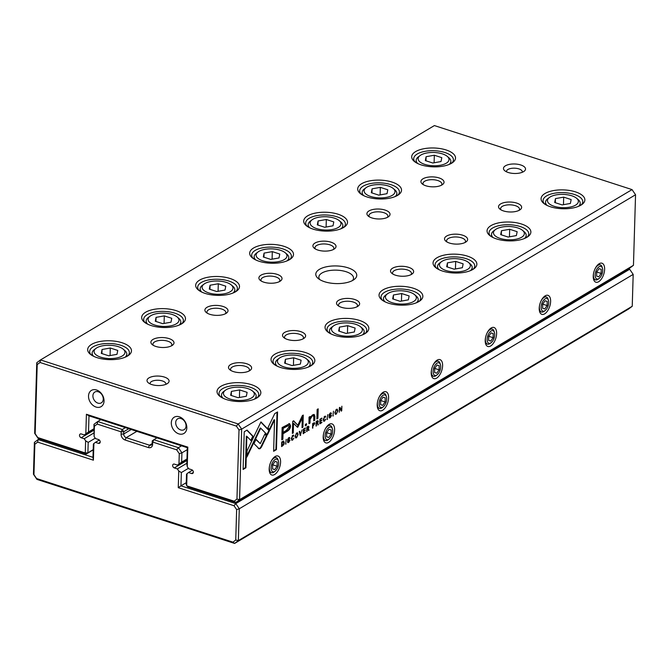 <?xml version="1.0" encoding="UTF-8"?>
<svg xmlns="http://www.w3.org/2000/svg" width="669" height="669" viewBox="0 0 669 669"><rect width="100%" height="100%" fill="white"/><g stroke="black" fill="none" stroke-linecap="round" stroke-linejoin="round"><path stroke-width="1" d="M632.238 306.268L633.183 274.407L239.293 508.758L238.348 540.619L632.238 306.268L628.5 309.078L234.61 543.429L36.954 479.397L33.45 474.237L34.395 442.376L38.133 439.566L92.983 457.337L93.376 444.049L93.903 443.488L93.401 460.188L37.648 442.125L34.847 444.233L33.943 474.672L36.569 478.536L232.937 542.149L235.739 540.05L236.642 509.602L234.016 505.739L178.263 487.684L178.757 470.976L177.352 468.91L186.835 463.266M178.757 470.976L181.341 472.548L180.948 485.836L186.258 482.667M178.263 487.684L180.948 485.836L235.789 503.598L629.68 269.256L628.467 268.863M181.341 472.548L188.382 468.35M177.352 468.91L174.316 467.924A2.099 1.572 59.2 0 1 172.736 466.159A2.099 1.572 59.2 0 1 173.304 464.227A2.099 1.572 59.2 0 1 174.433 464.135L177.461 465.114L186.952 459.469M187.245 449.677L181.926 452.838L181.65 462.145L186.969 458.976M181.65 462.145L178.966 463.993L179.267 453.682L176.649 449.819L152.708 442.067L152.641 444.341A5.043 3.771 59.2 0 1 148.367 447.553L125.086 440.01A5.043 3.771 59.2 0 1 121.081 434.122L121.148 431.839L97.214 424.087L94.413 426.195L94.103 436.497L95.516 438.571L98.544 439.55A2.099 1.572 59.2 0 1 100.124 441.314A2.099 1.572 59.2 0 1 99.564 443.254A2.099 1.572 59.2 0 1 98.435 443.346L95.399 442.36L99.33 440.018M177.461 465.114L178.966 463.993M156.964 437.861L153.845 439.717L178.422 447.678L181.542 445.822M128.782 428.729L123.782 431.706L123.715 433.98A3.153 2.358 -120.8 0 0 126.215 437.66L149.496 445.203A3.153 2.358 -120.8 0 0 151.194 445.069A3.153 2.358 -120.8 0 0 152.172 443.196L152.239 440.921L152.708 442.067L153.845 439.717L152.239 440.921M100.827 419.672L97.699 421.529L122.276 429.498L125.404 427.633M94.103 436.497L93.961 424.338L97.699 421.529L97.214 424.087M95.399 442.36L93.903 443.488M39.387 438.822L38.133 439.566L37.648 442.125M176.649 449.819L178.422 447.678L181.926 452.838L179.267 453.682M235.739 540.05L238.348 540.619L234.61 543.429L232.937 542.149M234.016 505.739L235.789 503.598L239.293 508.758L236.642 509.602M633.183 274.407L629.68 269.256M93.961 424.338L94.413 426.195M122.276 429.498L121.148 431.839L123.782 431.706L122.276 429.498M93.401 460.188L92.983 457.337M34.847 444.233L34.395 442.376M33.943 474.672L33.45 474.237M36.569 478.536L36.954 479.397M93.2 449.911L86.293 454.017L38.166 438.429L34.663 433.278L36.762 362.732L40.5 359.922L238.156 423.954L632.046 189.603L434.39 125.571L40.5 359.922L40.015 362.481L37.213 364.58L35.156 433.713L37.782 437.576L85.264 452.955L85.624 440.804L84.219 438.739L93.702 433.094M283.556 441.114L281.716 442L281.582 446.591L283.807 444.734L284.25 442.803L283.656 441.13M314.806 423.552L313.786 422.917L312.666 423.586L312.523 428.185L313.017 425.91L314.806 423.552L314.279 423.427M314.497 422.724L313.786 422.917M317.758 420.617L318.369 421.37L317.332 420.809L316.194 421.487L316.061 426.078L316.554 423.745L317.733 423.502L317.875 424.999L318.335 424.723L317.742 422.808L318.369 421.37L317.332 420.809M316.136 423.519L317.733 423.502M292.646 439.566L291.818 438.254L292.754 435.837L293.9 435.929L292.813 435.327L291.358 438.546L292.629 440.093L293.85 438.078L292.646 439.566L292.002 439.458M291.893 440.261L292.629 440.093L291.667 440.11M293.549 435.143L292.813 435.327M292.336 435.703L293.448 436.205M258.828 448.615L260.107 448.673L261.454 447.051L266.814 435.912L264.916 433.955L260.266 443.631L256.035 439.307L253.961 443.631L259.196 448.849M300.23 435.494L302.045 429.899L300.506 434.624L299.729 431.279L299.244 431.572L300.23 435.494M303.316 429.147L303.182 433.738L305.24 431.982L303.626 432.935L303.676 431.371L305.181 430.476L305.198 429.933L303.693 430.828L303.734 429.431L305.323 427.951L303.316 429.147M308.417 426.17L309.028 426.922L307.991 426.362L306.854 427.039L306.72 431.639L307.757 428.98L308.392 429.063L308.534 430.552L309.003 430.276L308.401 428.361L309.028 426.922L307.991 426.362M306.795 429.08L308.392 429.063M330.235 417.188L329.056 417.021L329.382 417.958L330.235 417.724L331.49 415.6L329.608 414.671L330.352 413.484L331.448 413.45L330.411 412.957L329.148 414.981L329.474 415.692L331.046 415.926L330.235 417.188L329.516 416.745M328.956 415.524L331.046 415.926M329.148 414.981L329.432 415.683M330.829 412.773L331.448 413.45L330.411 412.957M329.909 413.342L331.013 413.785M330.862 414.839L331.49 415.6L329.215 414.537M309.036 417.122L308.927 423.703L309.99 423.076L310.098 419.413L312.239 415.942L313.318 415.65L313.82 417.13L313.711 420.86L314.756 420.241L314.873 416.31L314.171 414.462L312.515 414.905L310.107 417.615L310.082 416.503L309.036 417.122M267.332 434.984L269.44 430.685L260.943 421.896L247.053 450.781L246.869 457.069L260.751 428.185L267.332 434.984M260.818 422.139L268.921 430.518L266.931 434.574M317.148 409.461L316.863 418.986L317.909 418.359L318.193 408.843L317.148 409.461M288.732 441.875L287.553 441.716L287.887 442.652L288.732 442.41L289.995 440.286L288.113 439.357L288.857 438.178L289.953 438.145L288.908 437.643L287.653 439.667L287.971 440.386L289.543 440.612L288.732 441.875L288.021 441.44M287.461 440.219L289.543 440.612M287.653 439.667L287.938 440.369M289.334 437.459L289.953 438.145L288.908 437.643M288.406 438.028L289.518 438.471M289.368 439.525L289.995 440.286L287.712 439.232M336.273 414.128L337.812 410.891L337.243 409.194L336.415 409.386L334.868 412.639L335.445 414.312L336.273 414.128L335.219 414.17M274.616 474.513A9.985 5.051 -72 0 1 269.574 472.289A9.985 5.051 -72 0 1 274.558 456.902A9.985 5.051 -72 0 1 280.595 461.652A9.985 5.051 -72 0 1 274.616 474.513M328.63 442.385A9.985 5.051 -72 0 1 323.579 440.152A9.985 5.051 -72 0 1 328.563 424.773A9.985 5.051 -72 0 1 334.6 429.515A9.985 5.051 -72 0 1 328.63 442.385M382.635 410.248A9.985 5.051 -72 0 1 377.592 408.023A9.985 5.051 -72 0 1 382.576 392.636A9.985 5.051 -72 0 1 388.605 397.386A9.985 5.051 -72 0 1 382.635 410.248M436.64 378.119A9.985 5.051 -72 0 1 431.597 375.894A9.985 5.051 -72 0 1 436.581 360.507A9.985 5.051 -72 0 1 442.61 365.257A9.985 5.051 -72 0 1 436.64 378.119M490.645 345.99A9.985 5.051 -72 0 1 485.602 343.757A9.985 5.051 -72 0 1 490.586 328.379A9.985 5.051 -72 0 1 496.624 333.12A9.985 5.051 -72 0 1 490.645 345.99M544.658 313.853A9.985 5.051 -72 0 1 539.607 311.629A9.985 5.051 -72 0 1 544.591 296.242A9.985 5.051 -72 0 1 550.629 300.991A9.985 5.051 -72 0 1 544.658 313.853M598.663 281.724A9.985 5.051 -72 0 1 593.62 279.491A9.985 5.051 -72 0 1 598.604 264.113A9.985 5.051 -72 0 1 604.634 268.863A9.985 5.051 -72 0 1 598.663 281.724M635.55 194.763L241.66 429.113L239.569 499.651L633.459 265.309L635.55 194.763L632.046 189.603M324.565 420.575L323.737 419.262L324.674 416.846L325.82 416.938L324.733 416.335L323.278 419.555L324.549 421.102L325.77 419.087L324.565 420.575L323.921 420.467M323.813 421.269L324.549 421.102L323.587 421.119M325.469 416.151L324.733 416.335M324.264 416.712L325.368 417.213M319.933 419.262L319.79 423.853L321.831 422.641L321.848 422.097L320.242 423.051L320.284 421.487L321.806 420.048L320.3 420.943L320.342 419.547L321.931 418.066L319.933 419.262M247.062 430.083L244.235 431.773L243.115 469.454L245.924 467.782L246.861 436.347L251.193 440.821L253.267 436.497L247.062 430.083M296.559 437.752L298.098 434.516L297.529 432.818L296.702 433.01L295.154 436.272L295.74 437.936L296.559 437.752L295.506 437.794M305.34 424.422L305.29 425.869L306.511 425.141L306.553 423.703L305.34 424.422M339.342 407.714L339.208 412.305L339.718 408.165L341.207 411.117L341.742 410.799L341.876 406.2L341.374 410.181L339.961 407.346L339.342 407.714M285.63 444.183L286.198 439.332L285.63 444.183M332.911 416.051L333.471 411.201L332.911 416.051M297.738 427.265L302.304 418.125L302.02 427.708L302.915 427.182L303.274 415.064L302.38 415.591L297.797 425.233L293.632 420.801L292.729 421.336L292.37 433.453L293.265 432.927L293.549 423.318L297.337 427.173M289.485 423.728L282.134 427.541L281.774 439.859L282.887 439.199L283.046 433.771L286.491 431.722C289.167 430.334 290.513 428.369 290.538 425.819L289.652 423.761M327.124 419.496L327.693 414.638L327.124 419.496M277.56 411.945L274.75 413.609L267.935 427.775L269.833 429.732L274.558 419.898L273.629 451.291L276.439 449.618L277.56 411.945M347.972 267.801A20.496 8.822 -178.3 0 1 354.152 279.508A20.496 8.822 -178.3 0 1 336.014 283.581A20.496 8.822 -178.3 0 1 318.143 278.438A20.496 8.822 -178.3 0 1 322.709 267.826A20.496 8.822 -178.3 0 1 347.972 267.801M151.746 384.55A11.039 4.75 1.7 0 0 167.676 383.354A11.039 4.75 1.7 0 0 158.193 376.053A11.039 4.75 1.7 0 0 148.284 382.777A11.039 4.75 1.7 0 0 151.746 384.55M520.8 164.984A11.039 4.75 -178.3 0 1 524.12 171.281A11.039 4.75 -178.3 0 1 514.352 173.48A11.039 4.75 -178.3 0 1 504.735 170.704A11.039 4.75 -178.3 0 1 507.194 164.992A11.039 4.75 -178.3 0 1 520.8 164.984M169.048 338.598A11.557 4.976 -178.3 0 1 172.535 345.196A11.557 4.976 -178.3 0 1 162.299 347.495A11.557 4.976 -178.3 0 1 152.223 344.594A11.557 4.976 -178.3 0 1 154.798 338.606A11.557 4.976 -178.3 0 1 169.048 338.598M246.66 363.735A11.557 4.976 -178.3 0 1 250.147 370.342A11.557 4.976 -178.3 0 1 239.912 372.641A11.557 4.976 -178.3 0 1 229.835 369.74A11.557 4.976 -178.3 0 1 232.411 363.752A11.557 4.976 -178.3 0 1 246.66 363.735M223.053 306.461A11.557 4.976 -178.3 0 1 226.54 313.067A11.557 4.976 -178.3 0 1 216.304 315.367A11.557 4.976 -178.3 0 1 206.228 312.465A11.557 4.976 -178.3 0 1 208.803 306.477A11.557 4.976 -178.3 0 1 223.053 306.461M300.674 331.607A11.557 4.976 -178.3 0 1 304.152 338.205A11.557 4.976 -178.3 0 1 293.925 340.513A11.557 4.976 -178.3 0 1 283.84 337.602A11.557 4.976 -178.3 0 1 286.416 331.615A11.557 4.976 -178.3 0 1 300.674 331.607M277.066 274.332A11.557 4.976 -178.3 0 1 280.545 280.93A11.557 4.976 -178.3 0 1 270.318 283.23A11.557 4.976 -178.3 0 1 260.233 280.328A11.557 4.976 -178.3 0 1 262.808 274.34A11.557 4.976 -178.3 0 1 277.066 274.332M354.679 299.478A11.557 4.976 -178.3 0 1 358.166 306.076A11.557 4.976 -178.3 0 1 347.93 308.376A11.557 4.976 -178.3 0 1 337.845 305.474A11.557 4.976 -178.3 0 1 340.421 299.486A11.557 4.976 -178.3 0 1 354.679 299.478M331.071 242.203A11.557 4.976 -178.3 0 1 334.559 248.801A11.557 4.976 -178.3 0 1 324.323 251.101A11.557 4.976 -178.3 0 1 314.246 248.199A11.557 4.976 -178.3 0 1 316.822 242.211A11.557 4.976 -178.3 0 1 331.071 242.203M408.684 267.341A11.557 4.976 -178.3 0 1 412.171 273.947A11.557 4.976 -178.3 0 1 401.935 276.247A11.557 4.976 -178.3 0 1 391.858 273.345A11.557 4.976 -178.3 0 1 394.434 267.357A11.557 4.976 -178.3 0 1 408.684 267.341M385.076 210.066A11.557 4.976 -178.3 0 1 388.564 216.672A11.557 4.976 -178.3 0 1 378.328 218.972A11.557 4.976 -178.3 0 1 368.251 216.07A11.557 4.976 -178.3 0 1 370.827 210.083A11.557 4.976 -178.3 0 1 385.076 210.066M462.689 235.212A11.557 4.976 -178.3 0 1 466.176 241.81A11.557 4.976 -178.3 0 1 455.94 244.11A11.557 4.976 -178.3 0 1 445.863 241.208A11.557 4.976 -178.3 0 1 448.439 235.22A11.557 4.976 -178.3 0 1 462.689 235.212M439.081 177.937A11.557 4.976 -178.3 0 1 442.569 184.535A11.557 4.976 -178.3 0 1 432.333 186.835A11.557 4.976 -178.3 0 1 422.256 183.933A11.557 4.976 -178.3 0 1 424.832 177.946A11.557 4.976 -178.3 0 1 439.081 177.937M516.702 203.083A11.557 4.976 -178.3 0 1 520.181 209.681A11.557 4.976 -178.3 0 1 509.954 211.981A11.557 4.976 -178.3 0 1 499.868 209.079A11.557 4.976 -178.3 0 1 502.444 203.092A11.557 4.976 -178.3 0 1 516.702 203.083M122.084 342.762A21.91 9.433 -178.3 0 1 128.691 355.272A21.91 9.433 -178.3 0 1 109.298 359.638A21.91 9.433 -178.3 0 1 90.19 354.135A21.91 9.433 -178.3 0 1 95.073 342.787A21.91 9.433 -178.3 0 1 122.084 342.762M251.444 384.667A21.91 9.433 -178.3 0 1 258.05 397.185A21.91 9.433 -178.3 0 1 238.649 401.542A21.91 9.433 -178.3 0 1 219.541 396.04A21.91 9.433 -178.3 0 1 224.424 384.692A21.91 9.433 -178.3 0 1 251.444 384.667M176.089 310.633A21.91 9.433 -178.3 0 1 182.696 323.144A21.91 9.433 -178.3 0 1 163.303 327.501A21.91 9.433 -178.3 0 1 144.195 321.998A21.91 9.433 -178.3 0 1 149.078 310.65A21.91 9.433 -178.3 0 1 176.089 310.633M305.449 352.538A21.91 9.433 -178.3 0 1 312.055 365.048A21.91 9.433 -178.3 0 1 292.654 369.413A21.91 9.433 -178.3 0 1 273.554 363.911A21.91 9.433 -178.3 0 1 278.429 352.555A21.91 9.433 -178.3 0 1 305.449 352.538M230.103 278.496A21.91 9.433 -178.3 0 1 236.709 291.015A21.91 9.433 -178.3 0 1 217.308 295.372A21.91 9.433 -178.3 0 1 198.2 289.869A21.91 9.433 -178.3 0 1 203.083 278.521A21.91 9.433 -178.3 0 1 230.103 278.496M359.454 320.409A21.91 9.433 -178.3 0 1 366.06 332.919A21.91 9.433 -178.3 0 1 346.667 337.276A21.91 9.433 -178.3 0 1 327.559 331.774A21.91 9.433 -178.3 0 1 332.443 320.426A21.91 9.433 -178.3 0 1 359.454 320.409M284.108 246.368A21.91 9.433 -178.3 0 1 290.714 258.878A21.91 9.433 -178.3 0 1 271.313 263.243A21.91 9.433 -178.3 0 1 252.213 257.741A21.91 9.433 -178.3 0 1 257.088 246.384A21.91 9.433 -178.3 0 1 284.108 246.368M413.459 288.272A21.91 9.433 -178.3 0 1 420.065 300.782A21.91 9.433 -178.3 0 1 400.672 305.148A21.91 9.433 -178.3 0 1 381.564 299.645A21.91 9.433 -178.3 0 1 386.448 288.297A21.91 9.433 -178.3 0 1 413.459 288.272M338.113 214.239A21.91 9.433 -178.3 0 1 344.719 226.749A21.91 9.433 -178.3 0 1 325.326 231.106A21.91 9.433 -178.3 0 1 306.218 225.604A21.91 9.433 -178.3 0 1 311.102 214.256A21.91 9.433 -178.3 0 1 338.113 214.239M467.472 256.143A21.91 9.433 -178.3 0 1 474.078 268.654A21.91 9.433 -178.3 0 1 454.677 273.019A21.91 9.433 -178.3 0 1 435.569 267.508A21.91 9.433 -178.3 0 1 440.453 256.16A21.91 9.433 -178.3 0 1 467.472 256.143M392.118 182.102A21.91 9.433 -178.3 0 1 398.724 194.62A21.91 9.433 -178.3 0 1 379.331 198.977A21.91 9.433 -178.3 0 1 360.223 193.475A21.91 9.433 -178.3 0 1 365.107 182.127A21.91 9.433 -178.3 0 1 392.118 182.102M521.477 224.006A21.91 9.433 -178.3 0 1 528.084 236.525A21.91 9.433 -178.3 0 1 508.683 240.882A21.91 9.433 -178.3 0 1 489.583 235.379A21.91 9.433 -178.3 0 1 494.458 224.031A21.91 9.433 -178.3 0 1 521.477 224.006M446.131 149.973A21.91 9.433 -178.3 0 1 452.737 162.483A21.91 9.433 -178.3 0 1 433.336 166.849A21.91 9.433 -178.3 0 1 414.228 161.346A21.91 9.433 -178.3 0 1 419.112 149.99A21.91 9.433 -178.3 0 1 446.131 149.973M575.482 191.878A21.91 9.433 -178.3 0 1 582.089 204.388A21.91 9.433 -178.3 0 1 562.696 208.753A21.91 9.433 -178.3 0 1 543.588 203.251A21.91 9.433 -178.3 0 1 548.471 191.903A21.91 9.433 -178.3 0 1 575.482 191.878M85.624 440.804L88.199 442.376L95.249 438.178M88.199 442.376L87.89 452.821L93.208 449.652M84.219 438.739L81.183 437.752A2.099 1.572 59.2 0 1 79.603 435.987A2.099 1.572 59.2 0 1 80.163 434.056A2.099 1.572 59.2 0 1 81.3 433.964L84.327 434.942L93.811 429.297M88.509 431.973L85.824 433.821L86.41 414.27L187.822 447.126L187.245 466.669L186.818 463.818L187.303 447.686L88.994 415.834L88.509 431.973L93.827 428.804M84.327 434.942L85.824 433.821M187.245 466.669L188.65 468.743L191.677 469.722A2.099 1.572 59.2 0 1 193.266 471.486A2.099 1.572 59.2 0 1 192.697 473.426A2.099 1.572 59.2 0 1 191.568 473.518L188.533 472.531L192.471 470.19M633.459 265.309L629.713 268.118L235.823 502.461L187.705 486.873L186.199 484.665L186.509 474.221L187.036 473.66L186.676 485.811L234.15 501.19L236.951 499.091L239.009 429.958L236.383 426.094L40.015 362.481M188.533 472.531L187.036 473.66M96.027 407.045A9.458 7.066 -120.8 0 0 103.126 396.424A9.458 7.066 -120.8 0 0 89.688 392.067A9.458 7.066 -120.8 0 0 96.027 407.045M178.815 433.863A9.458 7.066 -120.8 0 0 185.915 423.243A9.458 7.066 -120.8 0 0 172.468 418.886A9.458 7.066 -120.8 0 0 178.815 433.863M544.566 203.995A19.861 8.555 -178.3 0 1 543.061 200.583A19.861 8.555 -178.3 0 1 553.832 193.341A19.861 8.555 -178.3 0 1 574.261 194.42A19.861 8.555 -178.3 0 1 582.774 201.762A19.861 8.555 -178.3 0 1 581.068 205.074M554.099 206.278A15.446 6.648 1.7 0 0 573.149 206.261A15.446 6.648 1.7 0 0 576.586 198.258A15.446 6.648 1.7 0 0 563.122 194.378A15.446 6.648 1.7 0 0 549.441 197.455A15.446 6.648 1.7 0 0 554.099 206.278M571.159 199.563L563.691 197.138L555.454 198.609L554.685 202.498L562.152 204.915L570.389 203.451L571.159 199.563M547.075 205.433A17.344 7.468 -178.3 0 1 545.536 202.222A17.344 7.468 -178.3 0 1 547.744 198.726L549.441 197.455M576.586 198.258L578.208 199.63A17.344 7.468 -178.3 0 1 580.207 203.251A17.344 7.468 -178.3 0 1 578.476 206.361M563.465 204.681L563.691 197.138M555.329 202.707L555.454 198.609M415.206 162.082A19.861 8.555 -178.3 0 1 413.71 158.678A19.861 8.555 -178.3 0 1 424.481 151.437A19.861 8.555 -178.3 0 1 444.902 152.515A19.861 8.555 -178.3 0 1 453.415 159.858A19.861 8.555 -178.3 0 1 451.717 163.169M490.553 236.124A19.861 8.555 -178.3 0 1 489.056 232.712A19.861 8.555 -178.3 0 1 499.827 225.478A19.861 8.555 -178.3 0 1 520.248 226.557A19.861 8.555 -178.3 0 1 528.761 233.891A19.861 8.555 -178.3 0 1 527.063 237.211M361.201 194.219A19.861 8.555 -178.3 0 1 359.696 190.807A19.861 8.555 -178.3 0 1 370.475 183.574A19.861 8.555 -178.3 0 1 390.897 184.652A19.861 8.555 -178.3 0 1 399.41 191.986A19.861 8.555 -178.3 0 1 397.712 195.298M436.548 268.252A19.861 8.555 -178.3 0 1 435.051 264.849A19.861 8.555 -178.3 0 1 445.822 257.607A19.861 8.555 -178.3 0 1 466.243 258.686A19.861 8.555 -178.3 0 1 474.756 266.028A19.861 8.555 -178.3 0 1 473.058 269.339M307.196 226.348A19.861 8.555 -178.3 0 1 305.691 222.936A19.861 8.555 -178.3 0 1 316.462 215.702A19.861 8.555 -178.3 0 1 336.892 216.781A19.861 8.555 -178.3 0 1 345.405 224.115A19.861 8.555 -178.3 0 1 343.699 227.435M382.543 300.389A19.861 8.555 -178.3 0 1 381.037 296.977A19.861 8.555 -178.3 0 1 391.817 289.736A19.861 8.555 -178.3 0 1 412.238 290.823A19.861 8.555 -178.3 0 1 420.751 298.157A19.861 8.555 -178.3 0 1 419.053 301.468M253.183 258.485A19.861 8.555 -178.3 0 1 251.686 255.073A19.861 8.555 -178.3 0 1 262.457 247.831A19.861 8.555 -178.3 0 1 282.878 248.91A19.861 8.555 -178.3 0 1 291.391 256.252A19.861 8.555 -178.3 0 1 289.694 259.564M328.538 332.518A19.861 8.555 -178.3 0 1 327.032 329.106A19.861 8.555 -178.3 0 1 337.803 321.873A19.861 8.555 -178.3 0 1 358.233 322.951A19.861 8.555 -178.3 0 1 366.746 330.285A19.861 8.555 -178.3 0 1 365.04 333.605M199.178 290.614A19.861 8.555 -178.3 0 1 197.681 287.202A19.861 8.555 -178.3 0 1 208.452 279.968A19.861 8.555 -178.3 0 1 228.873 281.047A19.861 8.555 -178.3 0 1 237.386 288.381A19.861 8.555 -178.3 0 1 235.689 291.701M274.524 364.647A19.861 8.555 -178.3 0 1 273.027 361.243A19.861 8.555 -178.3 0 1 283.798 354.001A19.861 8.555 -178.3 0 1 304.219 355.08A19.861 8.555 -178.3 0 1 312.732 362.422A19.861 8.555 -178.3 0 1 311.035 365.734M145.173 322.742A19.861 8.555 -178.3 0 1 143.668 319.33A19.861 8.555 -178.3 0 1 154.447 312.097A19.861 8.555 -178.3 0 1 174.868 313.176A19.861 8.555 -178.3 0 1 183.381 320.51A19.861 8.555 -178.3 0 1 181.684 323.829M220.519 396.784A19.861 8.555 -178.3 0 1 219.022 393.372A19.861 8.555 -178.3 0 1 229.793 386.138A19.861 8.555 -178.3 0 1 250.214 387.217A19.861 8.555 -178.3 0 1 258.727 394.551A19.861 8.555 -178.3 0 1 257.03 397.863M91.168 354.879A19.861 8.555 -178.3 0 1 89.663 351.468A19.861 8.555 -178.3 0 1 100.434 344.226A19.861 8.555 -178.3 0 1 120.863 345.304A19.861 8.555 -178.3 0 1 129.376 352.647A19.861 8.555 -178.3 0 1 127.67 355.958M424.748 164.373A15.446 6.648 1.7 0 0 443.79 164.357A15.446 6.648 1.7 0 0 447.235 156.354A15.446 6.648 1.7 0 0 433.763 152.473A15.446 6.648 1.7 0 0 420.09 155.551A15.446 6.648 1.7 0 0 424.748 164.373M441.799 157.658L434.332 155.233L426.094 156.705L425.333 160.593L432.801 163.01L441.03 161.538L441.799 157.658M417.724 163.529A17.344 7.468 -178.3 0 1 416.185 160.317A17.344 7.468 -178.3 0 1 418.384 156.822L420.09 155.551M447.235 156.354L448.857 157.725A17.344 7.468 -178.3 0 1 450.847 161.346A17.344 7.468 -178.3 0 1 449.125 164.457M500.094 238.407A15.446 6.648 1.7 0 0 519.144 238.39A15.446 6.648 1.7 0 0 522.581 230.395A15.446 6.648 1.7 0 0 509.109 226.515A15.446 6.648 1.7 0 0 495.436 229.584A15.446 6.648 1.7 0 0 500.094 238.407M517.145 231.691L509.678 229.275L501.449 230.738L500.68 234.627L508.147 237.052L516.384 235.58L517.145 231.691M493.07 237.562A17.344 7.468 -178.3 0 1 491.531 234.351A17.344 7.468 -178.3 0 1 493.73 230.855L495.436 229.584M522.581 230.395L524.203 231.758A17.344 7.468 -178.3 0 1 526.194 235.379A17.344 7.468 -178.3 0 1 524.471 238.499M370.735 196.502A15.446 6.648 1.7 0 0 389.784 196.485A15.446 6.648 1.7 0 0 393.221 188.482A15.446 6.648 1.7 0 0 379.758 184.602A15.446 6.648 1.7 0 0 366.077 187.68A15.446 6.648 1.7 0 0 370.735 196.502M387.794 189.787L380.327 187.37L372.089 188.834L371.32 192.722L378.796 195.139L387.025 193.675L387.794 189.787M363.71 195.657A17.344 7.468 -178.3 0 1 362.172 192.446A17.344 7.468 -178.3 0 1 364.379 188.951L366.077 187.68M393.221 188.482L394.852 189.854A17.344 7.468 -178.3 0 1 396.842 193.475A17.344 7.468 -178.3 0 1 395.12 196.586M446.089 270.544A15.446 6.648 1.7 0 0 465.131 270.527A15.446 6.648 1.7 0 0 468.576 262.524A15.446 6.648 1.7 0 0 455.104 258.644A15.446 6.648 1.7 0 0 441.431 261.721A15.446 6.648 1.7 0 0 446.089 270.544M463.14 263.829L455.673 261.403L447.436 262.875L446.675 266.764L454.142 269.181L462.379 267.709L463.14 263.829M439.065 269.691A17.344 7.468 -178.3 0 1 437.526 266.488A17.344 7.468 -178.3 0 1 439.725 262.984L441.431 261.721M468.576 262.524L470.198 263.895A17.344 7.468 -178.3 0 1 472.189 267.516A17.344 7.468 -178.3 0 1 470.466 270.627M316.73 228.631A15.446 6.648 1.7 0 0 335.779 228.622A15.446 6.648 1.7 0 0 339.216 220.619A15.446 6.648 1.7 0 0 325.753 216.739A15.446 6.648 1.7 0 0 312.072 219.808A15.446 6.648 1.7 0 0 316.73 228.631M333.789 221.916L326.321 219.499L318.084 220.971L317.315 224.851L324.783 227.276L333.02 225.804L333.789 221.916M309.705 227.786A17.344 7.468 -178.3 0 1 308.166 224.575A17.344 7.468 -178.3 0 1 310.374 221.079L312.072 219.808M339.216 220.619L340.839 221.983A17.344 7.468 -178.3 0 1 342.837 225.604A17.344 7.468 -178.3 0 1 341.106 228.723M392.076 302.672A15.446 6.648 1.7 0 0 411.126 302.656A15.446 6.648 1.7 0 0 414.571 294.653A15.446 6.648 1.7 0 0 401.099 290.772A15.446 6.648 1.7 0 0 387.418 293.85A15.446 6.648 1.7 0 0 392.076 302.672M409.135 295.957L401.668 293.54L393.431 295.004L392.661 298.892L400.137 301.309L408.366 299.846L409.135 295.957M385.051 301.828A17.344 7.468 -178.3 0 1 383.513 298.617A17.344 7.468 -178.3 0 1 385.72 295.121L387.418 293.85M414.571 294.653L416.193 296.024A17.344 7.468 -178.3 0 1 418.184 299.645A17.344 7.468 -178.3 0 1 416.461 302.756M262.725 260.768A15.446 6.648 1.7 0 0 281.774 260.751A15.446 6.648 1.7 0 0 285.211 252.748A15.446 6.648 1.7 0 0 271.739 248.868A15.446 6.648 1.7 0 0 258.067 251.945A15.446 6.648 1.7 0 0 262.725 260.768M279.776 254.053L272.308 251.628L264.079 253.099L263.31 256.988L270.778 259.405L279.015 257.941L279.776 254.053M255.7 259.923A17.344 7.468 -178.3 0 1 254.161 256.712A17.344 7.468 -178.3 0 1 256.361 253.217L258.067 251.945M285.211 252.748L286.834 254.12A17.344 7.468 -178.3 0 1 288.824 257.741A17.344 7.468 -178.3 0 1 287.101 260.851M338.071 334.801A15.446 6.648 1.7 0 0 357.121 334.793A15.446 6.648 1.7 0 0 360.558 326.79A15.446 6.648 1.7 0 0 347.094 322.91A15.446 6.648 1.7 0 0 333.413 325.979A15.446 6.648 1.7 0 0 338.071 334.801M355.13 328.086L347.663 325.669L339.426 327.133L338.656 331.021L346.124 333.446L354.361 331.975L355.13 328.086M331.046 333.956A17.344 7.468 -178.3 0 1 329.508 330.745A17.344 7.468 -178.3 0 1 331.715 327.25L333.413 325.979M360.558 326.79L362.18 328.153A17.344 7.468 -178.3 0 1 364.179 331.774A17.344 7.468 -178.3 0 1 362.447 334.893M208.72 292.897A15.446 6.648 1.7 0 0 227.761 292.88A15.446 6.648 1.7 0 0 231.206 284.885A15.446 6.648 1.7 0 0 217.734 281.005A15.446 6.648 1.7 0 0 204.062 284.074A15.446 6.648 1.7 0 0 208.72 292.897M225.771 286.181L218.303 283.765L210.066 285.228L209.305 289.117L216.773 291.533L225.01 290.07L225.771 286.181M201.695 292.052A17.344 7.468 -178.3 0 1 200.156 288.841A17.344 7.468 -178.3 0 1 202.356 285.345L204.062 284.074M231.206 284.885L232.829 286.248A17.344 7.468 -178.3 0 1 234.819 289.869A17.344 7.468 -178.3 0 1 233.096 292.98M284.066 366.938A15.446 6.648 1.7 0 0 303.116 366.921A15.446 6.648 1.7 0 0 306.553 358.918A15.446 6.648 1.7 0 0 293.081 355.038A15.446 6.648 1.7 0 0 279.408 358.116A15.446 6.648 1.7 0 0 284.066 366.938M301.117 360.223L293.649 357.798L285.42 359.27L284.651 363.158L292.119 365.575L300.356 364.103L301.117 360.223M277.041 366.094A17.344 7.468 -178.3 0 1 275.503 362.882A17.344 7.468 -178.3 0 1 277.71 359.387L279.408 358.116M306.553 358.918L308.175 360.29A17.344 7.468 -178.3 0 1 310.165 363.911A17.344 7.468 -178.3 0 1 308.442 367.022M154.706 325.034A15.446 6.648 1.7 0 0 173.756 325.017A15.446 6.648 1.7 0 0 177.201 317.014A15.446 6.648 1.7 0 0 163.729 313.134A15.446 6.648 1.7 0 0 150.048 316.211A15.446 6.648 1.7 0 0 154.706 325.034M171.766 318.31L164.298 315.893L156.061 317.365L155.292 321.245L162.768 323.671L170.996 322.199L171.766 318.31M147.682 324.181A17.344 7.468 -178.3 0 1 146.143 320.978A17.344 7.468 -178.3 0 1 148.351 317.474L150.048 316.211M177.201 317.014L178.824 318.377A17.344 7.468 -178.3 0 1 180.814 322.006A17.344 7.468 -178.3 0 1 179.091 325.117M230.061 399.067A15.446 6.648 1.7 0 0 249.102 399.05A15.446 6.648 1.7 0 0 252.548 391.047A15.446 6.648 1.7 0 0 239.076 387.167A15.446 6.648 1.7 0 0 225.403 390.244A15.446 6.648 1.7 0 0 230.061 399.067M247.112 392.352L239.644 389.935L231.407 391.398L230.646 395.287L238.114 397.704L246.351 396.24L247.112 392.352M223.036 398.222A17.344 7.468 -178.3 0 1 221.498 395.011A17.344 7.468 -178.3 0 1 223.697 391.516L225.403 390.244M252.548 391.047L254.17 392.419A17.344 7.468 -178.3 0 1 256.16 396.04A17.344 7.468 -178.3 0 1 254.437 399.15M100.701 357.162A15.446 6.648 1.7 0 0 119.751 357.146A15.446 6.648 1.7 0 0 123.188 349.143A15.446 6.648 1.7 0 0 109.724 345.263A15.446 6.648 1.7 0 0 96.043 348.34A15.446 6.648 1.7 0 0 100.701 357.162M117.761 350.447L110.293 348.022L102.056 349.494L101.287 353.383L108.754 355.799L116.991 354.336L117.761 350.447M93.677 356.318A17.344 7.468 -178.3 0 1 92.138 353.107A17.344 7.468 -178.3 0 1 94.346 349.611L96.043 348.34M123.188 349.143L124.81 350.514A17.344 7.468 -178.3 0 1 126.809 354.135A17.344 7.468 -178.3 0 1 125.078 357.246M434.106 162.776L434.332 155.233M425.977 160.803L426.094 156.705M509.46 236.818L509.678 229.275M501.324 234.836L501.449 230.738M380.101 194.905L380.327 187.37M371.972 192.931L372.089 188.834M455.447 268.946L455.673 261.403M447.318 266.973L447.436 262.875M326.096 227.042L326.321 219.499M317.959 225.06L318.084 220.971M401.442 301.075L401.668 293.54M393.313 299.102L393.431 295.004M272.091 259.171L272.308 251.628M263.954 257.197L264.079 253.099M347.437 333.212L347.663 325.669M339.3 331.23L339.426 327.133M218.077 291.308L218.303 283.765M209.949 289.326L210.066 285.228M293.432 365.341L293.649 357.798M285.295 363.367L285.42 359.27M164.072 323.436L164.298 315.893M155.944 321.454L156.061 317.365M239.418 397.47L239.644 389.935M231.29 395.496L231.407 391.398M110.067 355.565L110.293 348.022M101.931 353.592L102.056 349.494M500.981 209.84A9.458 4.073 -178.3 0 1 500.588 208.619A9.458 4.073 -178.3 0 1 505.714 205.174A9.458 4.073 -178.3 0 1 515.439 205.692A9.458 4.073 -178.3 0 1 519.495 209.18A9.458 4.073 -178.3 0 1 519.035 210.384M423.36 184.703A9.458 4.073 -178.3 0 1 422.975 183.482A9.458 4.073 -178.3 0 1 428.101 180.036A9.458 4.073 -178.3 0 1 437.827 180.546A9.458 4.073 -178.3 0 1 441.883 184.042A9.458 4.073 -178.3 0 1 441.423 185.238M446.967 241.977A9.458 4.073 -178.3 0 1 446.583 240.756A9.458 4.073 -178.3 0 1 451.709 237.311A9.458 4.073 -178.3 0 1 461.434 237.821A9.458 4.073 -178.3 0 1 465.49 241.317A9.458 4.073 -178.3 0 1 465.022 242.513M369.355 216.831A9.458 4.073 -178.3 0 1 368.962 215.61A9.458 4.073 -178.3 0 1 374.096 212.165A9.458 4.073 -178.3 0 1 383.822 212.675A9.458 4.073 -178.3 0 1 387.878 216.171A9.458 4.073 -178.3 0 1 387.41 217.366M392.962 274.106A9.458 4.073 -178.3 0 1 392.569 272.885A9.458 4.073 -178.3 0 1 397.704 269.44A9.458 4.073 -178.3 0 1 407.429 269.95A9.458 4.073 -178.3 0 1 411.485 273.445A9.458 4.073 -178.3 0 1 411.017 274.641M315.35 248.96A9.458 4.073 -178.3 0 1 314.957 247.739A9.458 4.073 -178.3 0 1 320.091 244.294A9.458 4.073 -178.3 0 1 329.817 244.812A9.458 4.073 -178.3 0 1 333.864 248.308A9.458 4.073 -178.3 0 1 333.405 249.504M338.957 306.243A9.458 4.073 -178.3 0 1 338.564 305.014A9.458 4.073 -178.3 0 1 343.699 301.568A9.458 4.073 -178.3 0 1 353.424 302.087A9.458 4.073 -178.3 0 1 357.472 305.582A9.458 4.073 -178.3 0 1 357.012 306.778M261.345 281.097A9.458 4.073 -178.3 0 1 260.952 279.876A9.458 4.073 -178.3 0 1 266.078 276.431A9.458 4.073 -178.3 0 1 275.804 276.941A9.458 4.073 -178.3 0 1 279.859 280.436A9.458 4.073 -178.3 0 1 279.399 281.632M284.952 338.372A9.458 4.073 -178.3 0 1 284.559 337.151A9.458 4.073 -178.3 0 1 289.685 333.706A9.458 4.073 -178.3 0 1 299.411 334.216A9.458 4.073 -178.3 0 1 303.467 337.711A9.458 4.073 -178.3 0 1 303.007 338.907M207.331 313.226A9.458 4.073 -178.3 0 1 206.947 312.005A9.458 4.073 -178.3 0 1 212.073 308.56A9.458 4.073 -178.3 0 1 221.799 309.07A9.458 4.073 -178.3 0 1 225.854 312.565A9.458 4.073 -178.3 0 1 225.394 313.761M230.939 370.501A9.458 4.073 -178.3 0 1 230.554 369.28A9.458 4.073 -178.3 0 1 235.68 365.834A9.458 4.073 -178.3 0 1 245.406 366.353A9.458 4.073 -178.3 0 1 249.462 369.84A9.458 4.073 -178.3 0 1 249.002 371.036M153.326 345.363A9.458 4.073 -178.3 0 1 152.942 344.134A9.458 4.073 -178.3 0 1 158.068 340.688A9.458 4.073 -178.3 0 1 167.794 341.207A9.458 4.073 -178.3 0 1 171.849 344.702A9.458 4.073 -178.3 0 1 171.381 345.898M506.609 171.866A7.886 3.395 -178.3 0 1 506.533 171.339A7.886 3.395 -178.3 0 1 510.807 168.471A7.886 3.395 -178.3 0 1 518.91 168.897A7.886 3.395 -178.3 0 1 522.288 171.808A7.886 3.395 -178.3 0 1 522.18 172.326M165.736 384.391A7.886 3.395 1.7 0 0 165.845 383.881A7.886 3.395 1.7 0 0 158.068 380.251A7.886 3.395 1.7 0 0 150.09 383.412A7.886 3.395 1.7 0 0 150.165 383.931M180.697 429.95A6.305 4.716 -120.8 0 0 184.092 429.682A6.305 4.716 -120.8 0 0 184.92 421.855A6.305 4.716 -120.8 0 0 177.645 418.844A6.305 4.716 -120.8 0 0 175.955 424.656A6.305 4.716 -120.8 0 0 180.697 429.95M97.908 403.131A6.305 4.716 -120.8 0 0 101.303 402.863A6.305 4.716 -120.8 0 0 102.131 395.036A6.305 4.716 -120.8 0 0 94.856 392.026A6.305 4.716 -120.8 0 0 93.167 397.838A6.305 4.716 -120.8 0 0 97.908 403.131M599.148 278.421A6.623 3.353 108 0 0 602.451 268.219A6.623 3.353 108 0 0 599.106 266.747A6.623 3.353 108 0 0 595.142 275.277A6.623 3.353 108 0 0 599.148 278.421L598.153 279.174A7.886 3.989 -72 0 1 595.469 279.876L594.774 279.659A7.886 3.989 -72 0 1 593.361 278.363M597.726 264.874A7.886 3.989 -72 0 1 599.633 264.656L600.319 264.882A7.886 3.989 -72 0 1 602.083 267.031L602.451 268.219M594.783 269.423A7.886 3.989 -72 0 1 598.103 265.267A7.886 3.989 -72 0 1 600.319 264.882M595.469 279.876A7.886 3.989 -72 0 1 593.637 272.952M601.122 273.429L601.239 269.323L599.048 268.612L596.74 271.999L596.614 276.105L598.805 276.824L601.122 273.429L596.74 272.015M599.048 268.612L601.239 269.323M545.143 310.558A6.623 3.353 108 0 0 548.446 300.356A6.623 3.353 108 0 0 545.101 298.876A6.623 3.353 108 0 0 541.137 307.406A6.623 3.353 108 0 0 545.143 310.558L544.148 311.311A7.886 3.989 -72 0 1 541.455 312.013L540.769 311.787A7.886 3.989 -72 0 1 539.348 310.491M543.721 297.011A7.886 3.989 -72 0 1 545.628 296.793L546.314 297.011A7.886 3.989 -72 0 1 548.078 299.16L548.446 300.356M491.13 342.687A6.623 3.353 108 0 0 494.433 332.485A6.623 3.353 108 0 0 491.088 331.004A6.623 3.353 108 0 0 487.132 339.534A6.623 3.353 108 0 0 491.13 342.687L490.134 343.44A7.886 3.989 -72 0 1 487.45 344.142L486.764 343.916A7.886 3.989 -72 0 1 485.343 342.628M489.716 329.14A7.886 3.989 -72 0 1 491.623 328.922L492.309 329.148A7.886 3.989 -72 0 1 494.073 331.297L494.433 332.485M437.125 374.816A6.623 3.353 108 0 0 440.428 364.613A6.623 3.353 108 0 0 437.083 363.142A6.623 3.353 108 0 0 433.119 371.671A6.623 3.353 108 0 0 437.125 374.816L436.129 375.568A7.886 3.989 -72 0 1 433.445 376.279L432.751 376.053A7.886 3.989 -72 0 1 431.338 374.757M435.703 361.277A7.886 3.989 -72 0 1 437.61 361.051L438.304 361.277A7.886 3.989 -72 0 1 440.068 363.426L440.428 364.613M383.12 406.953A6.623 3.353 108 0 0 386.423 396.75A6.623 3.353 108 0 0 383.078 395.27A6.623 3.353 108 0 0 379.114 403.8A6.623 3.353 108 0 0 383.12 406.953L382.124 407.705A7.886 3.989 -72 0 1 379.44 408.408L378.746 408.182A7.886 3.989 -72 0 1 377.333 406.886M381.698 393.405A7.886 3.989 -72 0 1 383.605 393.188L384.299 393.405A7.886 3.989 -72 0 1 386.055 395.555L386.423 396.75M329.115 439.081A6.623 3.353 108 0 0 332.418 428.879A6.623 3.353 108 0 0 329.073 427.399A6.623 3.353 108 0 0 325.109 435.937A6.623 3.353 108 0 0 329.115 439.081L328.119 439.834A7.886 3.989 -72 0 1 325.427 440.536L324.741 440.319A7.886 3.989 -72 0 1 323.328 439.023M327.693 425.534A7.886 3.989 -72 0 1 329.6 425.317L330.285 425.543A7.886 3.989 -72 0 1 332.05 427.692L332.418 428.879M275.101 471.21A6.623 3.353 108 0 0 278.413 461.008A6.623 3.353 108 0 0 275.059 459.536A6.623 3.353 108 0 0 271.104 468.066A6.623 3.353 108 0 0 275.101 471.21L274.114 471.963A7.886 3.989 -72 0 1 271.422 472.674L270.736 472.448A7.886 3.989 -72 0 1 269.314 471.152M273.688 457.671A7.886 3.989 -72 0 1 275.595 457.445L276.28 457.671A7.886 3.989 -72 0 1 278.045 459.82L278.413 461.008M540.769 301.552A7.886 3.989 -72 0 1 544.098 297.404A7.886 3.989 -72 0 1 546.314 297.011M541.455 312.013A7.886 3.989 -72 0 1 539.624 305.089M547.108 305.566L547.234 301.46L545.043 300.741L542.735 304.136L542.609 308.242L544.8 308.953L547.108 305.566L542.735 304.144M486.764 333.68A7.886 3.989 -72 0 1 490.093 329.533A7.886 3.989 -72 0 1 492.309 329.148M487.45 344.142A7.886 3.989 -72 0 1 485.619 337.218M493.103 337.694L493.229 333.588L491.038 332.878L488.721 336.264L488.604 340.37L490.795 341.09L493.103 337.694L488.721 336.273M432.759 365.818A7.886 3.989 -72 0 1 436.088 361.661A7.886 3.989 -72 0 1 438.304 361.277M433.445 376.279A7.886 3.989 -72 0 1 431.614 369.347M439.098 369.823L439.215 365.717L437.033 365.006L434.716 368.402L434.599 372.508L436.782 373.218L439.098 369.823L434.716 368.41M378.754 397.946A7.886 3.989 -72 0 1 382.074 393.798A7.886 3.989 -72 0 1 384.299 393.405M379.44 408.408A7.886 3.989 -72 0 1 377.609 401.484M385.093 401.96L385.21 397.854L383.019 397.135L380.711 400.53L380.586 404.636L382.777 405.347L385.093 401.96L380.711 400.539M324.741 430.075A7.886 3.989 -72 0 1 328.069 425.927A7.886 3.989 -72 0 1 330.285 425.543M325.427 440.536A7.886 3.989 -72 0 1 323.595 433.612M331.08 434.089L331.205 429.983L329.014 429.272L326.706 432.659L326.581 436.765L328.772 437.484L331.08 434.089L326.706 432.667M270.736 462.212A7.886 3.989 -72 0 1 274.064 458.064A7.886 3.989 -72 0 1 276.28 457.671M271.422 472.674A7.886 3.989 -72 0 1 269.59 465.741M277.075 466.218L277.2 462.112L275.009 461.401L272.693 464.796L272.576 468.902L274.767 469.613L277.075 466.218L272.693 464.804M545.043 300.749L547.234 301.46M491.038 332.878L493.229 333.588M437.024 365.006L439.215 365.717M383.019 397.143L385.21 397.854M329.014 429.272L331.205 429.983M275.009 461.409L277.2 462.112M236.951 499.091L239.569 499.651L235.823 502.461L234.15 501.19M236.383 426.094L238.156 423.954L241.66 429.113L239.009 429.958M87.89 452.821L85.264 452.955L86.293 454.017L87.89 452.821M38.166 438.429L37.782 437.576M34.663 433.278L35.156 433.713M36.762 362.732L37.213 364.58M86.41 414.27L88.994 415.834M187.822 447.126L187.303 447.686M319.749 279.583A17.344 7.468 -178.3 0 1 318.854 277.091A17.344 7.468 -178.3 0 1 328.262 270.778A17.344 7.468 -178.3 0 1 346.09 271.714A17.344 7.468 -178.3 0 1 353.525 278.12A17.344 7.468 -178.3 0 1 352.479 280.554M336.959 409.177L337.293 410.34M336.072 409.629L336.624 409.779M335.537 413.542L334.868 412.99M336.281 413.601C337.653 411.569 337.694 410.34 336.398 409.888C335.027 411.912 334.985 413.149 336.281 413.601L335.244 413.551M336.407 409.604L335.947 409.746M323.278 419.948L323.62 420.492M324.85 417.046L324.164 416.678L324.85 417.046M325.167 416.151L325.234 416.812M325.31 416.77L325.82 416.938M287.503 441.272L288.222 441.707L287.503 441.272M288.64 441.933L287.678 442.485M287.595 439.19L288.456 439.433L287.595 439.19M289 438.304L288.339 438.011L289 438.304M289.434 438.044L289.953 438.212M321.312 422.415L319.807 423.377M321.312 422.474L321.831 422.641M319.824 422.917L320.242 423.051M319.866 421.353L320.284 421.487M321.279 420.366L319.874 421.261M321.271 420.425L321.789 420.592M319.882 420.809L320.3 420.943M319.924 419.413L320.342 419.547M321.404 418.384L319.924 419.321M321.396 418.443L321.914 418.61M317.658 409.16L317.39 418.192L316.88 418.501M317.39 418.192L317.909 418.359M246.861 436.347L246.343 436.18L245.406 467.606L243.131 468.969M245.406 467.606L245.924 467.782M246.844 430.217L252.757 436.33L250.791 440.411M252.757 436.33L253.267 436.497M297.245 432.801L297.58 433.972M296.359 433.253L296.919 433.412M295.823 437.166L295.154 436.614M296.568 437.225C297.939 435.201 297.981 433.964 296.685 433.52C295.313 435.536 295.272 436.773 296.568 437.225L295.531 437.175M296.693 433.236L296.233 433.37M268.921 430.518L269.44 430.685M260.751 428.185L260.233 428.018L246.911 455.74M306.026 424.021L305.307 425.384M305.992 424.974L306.511 425.141M310.023 417.581L309.471 422.908L308.936 423.226M309.471 422.908L309.99 423.076M313.025 415.625L310.575 416.754M313.886 414.412L314.355 416.143L314.238 420.073L313.728 420.375M314.238 420.073L314.756 420.241M309.571 416.804L310.107 417.615M341.24 410.139L341.023 410.749M341.223 410.632L341.742 410.799M339.626 407.546L341.374 410.181M328.997 416.578L329.717 417.021L328.997 416.578M330.143 417.239L329.173 417.791M329.089 414.496L329.951 414.738L329.089 414.496M330.494 413.618L329.834 413.317L330.494 413.618M330.929 413.358L331.448 413.526M306.854 427.131L308.049 427.098L307.38 426.822L307.899 426.989L307.272 427.366L307.23 428.745L308.568 427.265L307.899 426.989L308.568 427.265M306.728 431.246L307.146 431.38M306.795 429.172L307.213 429.306M308.484 430.108L309.003 430.276M306.854 427.232L307.272 427.366M306.812 428.603L307.23 428.745M285.638 443.79L286.056 443.932M304.704 432.299L303.199 433.253M304.704 432.358L305.223 432.525M303.208 432.801L303.626 432.935M303.258 431.237L303.676 431.371M304.663 430.251L303.258 431.145M304.663 430.309L305.181 430.476M303.274 430.694L303.693 430.828M303.316 429.297L303.734 429.431M304.788 428.269L303.316 429.205M304.788 428.327L305.307 428.495M332.919 415.666L333.338 415.8M300.314 434.566L300.13 435.084M300.189 435.042L300.707 435.21M299.311 431.53L299.988 434.457L300.506 434.624M302.304 418.125L301.786 417.958L297.22 427.098M297.646 426.513L298.165 426.68M302.739 415.382L302.037 427.232M302.396 427.014L302.915 427.182M293.398 420.943L297.797 425.233M293.549 423.318L293.03 423.151L292.386 432.968M292.746 432.759L293.265 432.927M288.966 423.561L290.02 425.651C289.995 428.202 288.648 430.167 285.972 431.555L282.527 433.604L282.368 439.031L281.783 439.374M282.686 428.143L283.204 428.319L283.087 432.358L282.569 432.191L282.686 428.143L288.364 425.476M282.368 439.031L282.887 439.199M282.527 433.604L283.046 433.771M283.087 432.358L286.391 430.384L289.1 426.797L288.665 425.501L283.204 428.319M264.799 434.198L266.295 435.745L260.935 446.884L259.589 448.506L258.309 448.447M260.935 446.884L261.454 447.051M266.295 435.745L266.814 435.912M255.918 439.55L260.266 443.631M327.141 419.103L327.559 419.237M291.358 438.939L291.701 439.483M292.93 436.037L292.236 435.67L292.93 436.037M293.248 435.143L293.306 435.812M293.382 435.762L293.9 435.929M316.194 421.579L317.39 421.537L316.721 421.261L317.24 421.428L316.604 421.805L316.571 423.184L317.9 421.704L317.24 421.428L317.9 421.704M316.069 425.685L316.487 425.827M316.128 423.611L316.554 423.745M317.825 424.556L318.335 424.723M316.186 421.671L316.604 421.805M316.144 423.051L316.571 423.184M314.179 422.733L314.288 423.385M313.569 425.024L312.599 425.676M312.657 423.628L313.828 423.669L313.184 423.318L313.702 423.485L313.075 423.853L313.033 425.342L314.346 423.837L313.702 423.485L314.346 423.837M312.54 427.792L312.958 427.926M312.599 425.768L313.017 425.91M312.657 423.72L313.075 423.853M312.615 425.2L313.033 425.342M282.653 445.412L281.59 446.106M283.238 441.005L283.74 442.635M281.716 442.017L283.062 441.741M282.719 445.378L283.798 443.079L282.744 441.883L282.134 442.242L282.025 445.788L282.719 445.378M282.845 441.573L282.226 441.716M281.716 442.109L282.134 442.242M281.607 445.654L282.025 445.788M274.558 419.898L274.047 419.731L269.431 429.322M277.025 412.263L275.921 449.451L273.646 450.814M275.921 449.451L276.439 449.618M174.316 467.924L186.919 460.431M148.367 447.553L149.496 445.203L152.122 443.647M125.086 440.01L126.215 437.66L136.844 431.338M121.081 434.122L123.715 433.98L131.216 429.515M98.435 443.346L100.183 442.301M152.172 443.196L152.641 444.341M81.183 437.752L93.785 430.259M191.568 473.518L193.316 472.473M323.303 419.12L323.737 419.262M288.214 442.242L288.732 442.41M259.672 429.189L260.191 429.356M309.58 419.246L310.098 419.413M311.729 415.775L312.239 415.942M314.355 416.143L314.873 416.31M329.717 417.556L330.235 417.724M285.972 431.555L286.491 431.722M290.02 425.651L290.538 425.819M285.998 426.178L286.516 426.345M291.383 438.111L291.818 438.254M312.983 425.451L313.502 425.618M282.084 445.813L282.602 445.989M283.798 442.661L284.25 442.803M580.132 205.6L580.207 203.251M545.469 204.572L545.536 202.222M450.781 163.696L450.847 161.346M416.11 162.667L416.185 160.317M526.127 237.729L526.194 235.379M491.464 236.701L491.531 234.351M396.776 195.825L396.842 193.475M362.105 194.796L362.172 192.446M472.122 269.866L472.189 267.516M437.451 268.838L437.526 266.488M342.762 227.962L342.837 225.604M308.1 226.933L308.166 224.575M418.117 301.995L418.184 299.645M383.446 300.966L383.513 298.617M288.757 260.09L288.824 257.741M254.095 259.062L254.161 256.712M364.103 334.132L364.179 331.774M329.441 333.103L329.508 330.745M234.752 292.219L234.819 289.869M200.081 291.191L200.156 288.841M310.098 366.261L310.165 363.911M275.436 365.232L275.503 362.882M180.747 324.356L180.814 322.006M146.076 323.328L146.143 320.978M256.093 398.389L256.16 396.04M221.422 397.361L221.498 395.011M126.734 356.485L126.809 354.135M92.071 355.456L92.138 353.107M324.599 416.578L325.117 416.745M287.72 441.849L288.239 442.017M287.745 439.533L288.264 439.7M288.799 437.886L289.317 438.053M288.849 440.035L289.368 440.202M312.799 415.482L313.318 415.65M329.223 417.155L329.742 417.322M329.24 414.847L329.758 415.014M330.302 413.199L330.821 413.367M330.352 415.34L330.871 415.516M307.715 428.653L308.233 428.821M308.417 426.805L307.899 426.638M288.665 425.501L288.155 425.333M292.679 435.569L293.198 435.736M317.056 423.101L317.574 423.268M317.758 421.253L317.24 421.085M314.179 423.335L313.661 423.168"/></g></svg>
